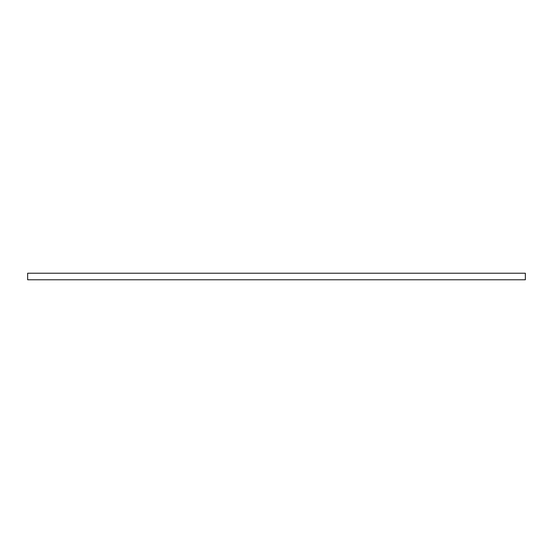 <?xml version="1.0" encoding="UTF-8"?>
<svg xmlns="http://www.w3.org/2000/svg" width="553" height="553" viewBox="0 0 553 553"><rect width="100%" height="100%" fill="white"/><g stroke="black" fill="none" stroke-linecap="round" stroke-linejoin="round"><path stroke-width="0.83" d="M525.35 279.77L27.65 279.77L27.65 273.23L525.35 273.23L525.35 279.77"/></g></svg>
